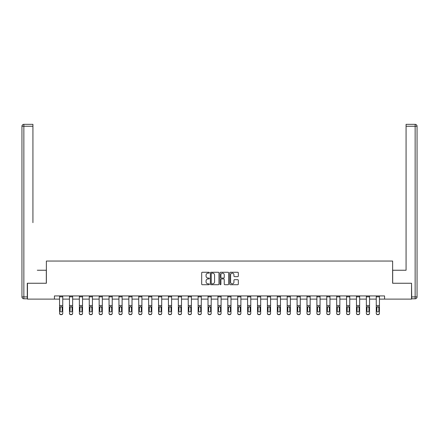 <?xml version="1.0" encoding="UTF-8"?>
<svg xmlns="http://www.w3.org/2000/svg" width="439" height="439" viewBox="0 0 439 439"><rect width="100%" height="100%" fill="white"/><g stroke="black" fill="none" stroke-linecap="round" stroke-linejoin="round"><path stroke-width="0.66" d="M209.348 272.701A0.434 0.434 0 0 0 208.915 272.268L202.297 272.268A0.62 0.62 0 0 0 201.677 272.888L201.677 284.099A0.62 0.62 0 0 0 202.297 284.719L208.915 284.719A0.434 0.434 0 0 0 209.348 284.285A0.434 0.434 0 0 0 208.915 283.846L208.059 283.846A1.992 1.992 0 0 1 206.067 281.854L206.067 280.922A1.992 1.992 0 0 1 208.059 278.93L208.915 278.93A0.434 0.434 0 0 0 209.348 278.491A0.434 0.434 0 0 0 208.915 278.057L208.059 278.057A1.992 1.992 0 0 1 206.067 276.065L206.067 275.132A1.992 1.992 0 0 1 208.059 273.135L208.915 273.135A0.434 0.434 0 0 0 209.348 272.701M237.697 276.658A0.62 0.62 0 0 0 238.322 276.032L238.322 272.888A0.62 0.62 0 0 0 237.697 272.268L230.349 272.268A0.62 0.62 0 0 0 229.729 272.888L229.729 284.099A0.62 0.62 0 0 0 230.349 284.719L237.697 284.719A0.62 0.62 0 0 0 238.322 284.099L238.322 280.296A0.62 0.62 0 0 0 237.697 279.676L234.552 279.676A0.62 0.62 0 0 0 233.932 280.296L233.932 282.184A1.668 1.668 0 0 1 232.264 283.846A1.668 1.668 0 0 1 230.601 282.184L230.601 274.803A1.668 1.668 0 0 1 232.264 273.135A1.668 1.668 0 0 1 233.932 274.803L233.932 276.032A0.62 0.62 0 0 0 234.552 276.658L237.697 276.658M32.925 124.336L23.854 124.336L32.925 124.336L28.864 124.336L32.925 124.336L32.925 126.24L23.854 126.24L23.854 296.89L27.278 296.89L27.278 283.248L46.375 283.248L46.375 261.046L392.625 261.046L392.625 283.248L411.53 283.248L411.53 299.113L384.569 299.113L384.569 295.935L54.431 295.935L54.431 299.113L59.567 299.113M27.47 283.248L27.47 299.113L54.431 299.113M218.957 272.888A0.62 0.62 0 0 0 218.331 272.268L210.983 272.268A0.62 0.62 0 0 0 210.363 272.888L210.363 284.099A0.62 0.62 0 0 0 210.983 284.719L218.331 284.719A0.62 0.62 0 0 0 218.957 284.099L218.957 272.888M220.669 272.268L228.017 272.268A0.62 0.62 0 0 1 228.637 272.888L228.637 284.099A0.62 0.62 0 0 1 228.017 284.719L224.872 284.719A0.62 0.62 0 0 1 224.247 284.099L224.247 279.55A0.62 0.62 0 0 0 223.627 278.93L221.541 278.93A0.62 0.62 0 0 0 220.916 279.55L220.916 284.285A0.434 0.434 0 0 1 220.482 284.719A0.434 0.434 0 0 1 220.043 284.285L220.043 272.888A0.62 0.62 0 0 1 220.669 272.268M62.744 299.113L69.466 299.113M72.638 299.113L79.36 299.113M82.532 299.113L89.26 299.113M92.431 299.113L99.154 299.113M102.325 299.113L109.053 299.113M112.225 299.113L118.947 299.113M122.119 299.113L128.846 299.113M132.018 299.113L138.74 299.113M141.912 299.113L148.64 299.113M151.812 299.113L158.534 299.113M161.706 299.113L168.433 299.113M171.605 299.113L178.327 299.113M181.499 299.113L188.227 299.113M191.399 299.113L198.121 299.113M201.292 299.113L208.02 299.113M211.192 299.113L217.914 299.113M221.086 299.113L227.808 299.113M230.98 299.113L237.708 299.113M240.879 299.113L247.601 299.113M250.773 299.113L257.501 299.113M260.673 299.113L267.395 299.113M270.567 299.113L277.294 299.113M280.466 299.113L287.188 299.113M290.36 299.113L297.088 299.113M300.26 299.113L306.982 299.113M310.154 299.113L316.881 299.113M320.053 299.113L326.775 299.113M329.947 299.113L336.675 299.113M339.846 299.113L346.569 299.113M349.74 299.113L356.468 299.113M359.64 299.113L366.362 299.113M369.534 299.113L376.256 299.113M379.433 299.113L384.569 299.113M211.669 273.135A0.434 0.434 0 0 0 211.236 273.574L211.236 283.413A0.434 0.434 0 0 0 211.669 283.846L212.575 283.846A1.992 1.992 0 0 0 214.567 281.854L214.567 275.132A1.992 1.992 0 0 0 212.575 273.135L211.669 273.135M224.247 274.836A1.668 1.668 0 0 0 222.584 273.168A1.668 1.668 0 0 0 220.916 274.836L220.916 277.432A0.62 0.62 0 0 0 221.541 278.057L223.627 278.057A0.62 0.62 0 0 0 224.247 277.432L224.247 274.836M59.567 307.333L59.567 313.408A1.268 1.257 180 0 0 60.84 314.664L61.471 314.467A1.268 1.257 -0 0 0 62.744 313.21L62.744 313.408A1.268 1.257 180 0 1 61.471 314.664M62.168 310.944L62.168 307.602L62.168 310.944A1.015 1.01 180 0 1 61.158 311.948A1.015 1.01 180 0 0 62.168 310.944M60.143 311.141L60.143 310.944A1.015 1.01 180 0 0 61.158 311.948M60.626 306.729L60.143 307.519M61.685 306.729L61.158 306.581L62.168 307.602M59.567 313.21A1.268 1.257 -0 0 0 60.84 314.467L60.84 314.664A1.268 1.257 180 0 1 59.567 313.408L59.567 295.952L62.744 295.952L62.744 313.21M60.84 314.467L61.471 314.467M59.567 307.135L60.253 307.135L60.143 310.944M60.253 307.135L61.158 306.581M46.309 283.248L46.309 270.243L37.304 270.243M32.925 126.24L32.925 222.666M21.95 296.89L23.854 296.89L23.854 298.794L27.278 298.794L23.854 298.794A1.904 1.904 0 0 1 21.95 296.89L21.95 126.24A1.904 1.904 0 0 1 23.854 124.336A1.904 1.904 0 0 0 21.95 126.24A1.904 1.904 0 0 1 23.854 124.336A1.904 1.904 0 0 0 21.95 126.24L23.854 126.24L23.854 124.336M27.278 296.89L27.278 298.794M401.696 270.243L406.075 270.243L406.075 124.336L415.146 124.336L406.075 124.336M392.691 283.248L392.691 270.243L406.075 270.243L406.075 222.666M411.722 296.89L415.146 296.89L415.146 298.794A1.904 1.904 0 0 0 417.05 296.89L417.05 126.24L417.05 296.89A1.904 1.904 0 0 1 415.146 298.794L411.722 298.794L411.53 283.248M415.146 124.336A1.904 1.904 0 0 1 417.05 126.24A1.904 1.904 0 0 0 415.146 124.336A1.904 1.904 0 0 1 417.05 126.24A1.904 1.904 0 0 0 415.146 124.336L415.146 126.24L406.075 126.24M69.466 307.333L69.466 313.408A1.268 1.257 180 0 0 70.734 314.664L71.37 314.467A1.268 1.257 -0 0 0 72.638 313.21L72.638 313.408A1.268 1.257 180 0 1 71.37 314.664M72.067 310.944L72.067 307.602L72.067 310.944A1.015 1.01 180 0 1 71.052 311.948A1.015 1.01 180 0 0 72.067 310.944M70.037 311.141L70.037 310.944A1.015 1.01 180 0 0 71.052 311.948M70.52 306.729L70.037 307.519M71.579 306.729L71.052 306.581L72.067 307.602M79.36 307.333L79.36 313.408A1.268 1.257 180 0 0 80.633 314.664L81.264 314.467A1.268 1.257 -0 0 0 82.532 313.21L82.532 313.408A1.268 1.257 180 0 1 81.264 314.664M81.961 310.944L81.961 307.602L81.961 310.944A1.015 1.01 180 0 1 80.946 311.948A1.015 1.01 180 0 0 81.961 310.944M79.931 311.141L79.931 310.944A1.015 1.01 180 0 0 80.946 311.948M81.478 306.729L80.946 306.581L79.931 307.519M69.466 313.21A1.268 1.257 -0 0 0 70.734 314.467L70.734 314.664A1.268 1.257 180 0 1 69.466 313.408L69.466 295.952L72.638 295.952L72.638 313.21M70.734 314.467L71.37 314.467M69.466 307.135L70.147 307.135L70.037 310.944M70.147 307.135L71.052 306.581M79.36 313.21A1.268 1.257 -0 0 0 80.633 314.467L80.633 314.664A1.268 1.257 180 0 1 79.36 313.408L79.36 295.952L82.532 295.952L82.532 313.21M80.633 314.467L81.264 314.467M79.931 310.944L80.046 307.135L80.946 306.581L81.961 307.602M89.26 307.333L89.26 313.408A1.268 1.257 180 0 0 90.527 314.664L91.164 314.467A1.268 1.257 -0 0 0 92.431 313.21L92.431 313.408A1.268 1.257 180 0 1 91.164 314.664M91.861 310.944L91.861 307.602L91.861 310.944A1.015 1.01 180 0 1 90.846 311.948A1.015 1.01 180 0 0 91.861 310.944M89.83 311.141L89.83 310.944A1.015 1.01 180 0 0 90.846 311.948M90.313 306.729L89.83 307.519M91.372 306.729L90.846 306.581L91.861 307.602M99.154 307.333L99.154 313.408A1.268 1.257 180 0 0 100.427 314.664L101.058 314.467A1.268 1.257 -0 0 0 102.325 313.21L102.325 313.408A1.268 1.257 180 0 1 101.058 314.664M101.755 310.944L101.755 307.602L101.755 310.944A1.015 1.01 180 0 1 100.74 311.948A1.015 1.01 180 0 0 101.755 310.944M99.724 311.141L99.724 310.944A1.015 1.01 180 0 0 100.74 311.948M101.272 306.729L100.74 306.581L99.724 307.519M109.053 307.333L109.053 313.408A1.268 1.257 180 0 0 110.321 314.664L110.957 314.467A1.268 1.257 -0 0 0 112.225 313.21L112.225 313.408A1.268 1.257 180 0 1 110.957 314.664M111.654 310.944L111.654 307.602L111.654 310.944A1.015 1.01 180 0 1 110.639 311.948A1.015 1.01 180 0 0 111.654 310.944M109.624 311.141L109.624 310.944A1.015 1.01 180 0 0 110.639 311.948M110.107 306.729L109.624 307.519M111.166 306.729L110.639 306.581L111.654 307.602M89.26 313.21A1.268 1.257 -0 0 0 90.527 314.467L90.527 314.664A1.268 1.257 180 0 1 89.26 313.408L89.26 295.952L92.431 295.952L92.431 313.21M90.527 314.467L91.164 314.467M89.26 307.135L89.94 307.135L89.83 310.944M89.94 307.135L90.846 306.581M99.154 313.21A1.268 1.257 -0 0 0 100.427 314.467L100.427 314.664A1.268 1.257 180 0 1 99.154 313.408L99.154 295.952L102.325 295.952L102.325 313.21M100.427 314.467L101.058 314.467M99.724 310.944L99.84 307.135L100.74 306.581L101.755 307.602M109.053 313.21A1.268 1.257 -0 0 0 110.321 314.467L110.321 314.664A1.268 1.257 180 0 1 109.053 313.408L109.053 295.952L112.225 295.952L112.225 313.21M110.321 314.467L110.957 314.467M109.053 307.135L109.734 307.135L109.624 310.944M109.734 307.135L110.639 306.581M118.947 307.333L118.947 313.408A1.268 1.257 180 0 0 120.22 314.664L120.851 314.467A1.268 1.257 -0 0 0 122.119 313.21L122.119 313.408A1.268 1.257 180 0 1 120.851 314.664M121.548 310.944L121.548 307.602L121.548 310.944A1.015 1.01 180 0 1 120.533 311.948A1.015 1.01 180 0 0 121.548 310.944M119.518 311.141L119.518 310.944A1.015 1.01 180 0 0 120.533 311.948M121.065 306.729L120.533 306.581L119.518 307.519M118.947 313.21A1.268 1.257 -0 0 0 120.22 314.467L120.22 314.664A1.268 1.257 180 0 1 118.947 313.408L118.947 295.952L122.119 295.952L122.119 313.21M120.22 314.467L120.851 314.467M119.518 310.944L119.633 307.135L120.533 306.581L121.548 307.602M128.846 307.333L128.846 313.408A1.268 1.257 180 0 0 130.114 314.664L130.751 314.467A1.268 1.257 -0 0 0 132.018 313.21L132.018 313.408A1.268 1.257 180 0 1 130.751 314.664M131.448 310.944L131.448 307.602L131.448 310.944A1.015 1.01 180 0 1 130.432 311.948A1.015 1.01 180 0 0 131.448 310.944M129.417 311.141L129.417 310.944A1.015 1.01 180 0 0 130.432 311.948M129.9 306.729L129.417 307.519M130.959 306.729L130.432 306.581L131.448 307.602M128.846 313.21A1.268 1.257 -0 0 0 130.114 314.467L130.114 314.664A1.268 1.257 180 0 1 128.846 313.408L128.846 295.952L132.018 295.952L132.018 313.21M130.114 314.467L130.751 314.467M128.846 307.135L129.527 307.135L129.417 310.944M129.527 307.135L130.432 306.581M138.74 307.333L138.74 313.408A1.268 1.257 180 0 0 140.008 314.664L140.645 314.467A1.268 1.257 -0 0 0 141.912 313.21L141.912 313.408A1.268 1.257 180 0 1 140.645 314.664M141.342 310.944L141.342 307.602L141.342 310.944A1.015 1.01 180 0 1 140.326 311.948A1.015 1.01 180 0 0 141.342 310.944M139.311 311.141L139.311 310.944A1.015 1.01 180 0 0 140.326 311.948M140.859 306.729L140.326 306.581L139.311 307.519M138.74 313.21A1.268 1.257 -0 0 0 140.008 314.467L140.008 314.664A1.268 1.257 180 0 1 138.74 313.408L138.74 295.952L141.912 295.952L141.912 313.21M140.008 314.467L140.645 314.467M139.311 310.944L139.426 307.135L140.326 306.581L141.342 307.602M148.64 307.333L148.64 313.408A1.268 1.257 180 0 0 149.908 314.664L150.544 314.467A1.268 1.257 -0 0 0 151.812 313.21L151.812 313.408A1.268 1.257 180 0 1 150.544 314.664M151.241 310.944L151.241 307.602L151.241 310.944A1.015 1.01 180 0 1 150.226 311.948A1.015 1.01 180 0 0 151.241 310.944M149.211 311.141L149.211 310.944A1.015 1.01 180 0 0 150.226 311.948M149.694 306.729L149.211 307.519M150.753 306.729L150.226 306.581L151.241 307.602M148.64 313.21A1.268 1.257 -0 0 0 149.908 314.467L149.908 314.664A1.268 1.257 180 0 1 148.64 313.408L148.64 295.952L151.812 295.952L151.812 313.21M149.908 314.467L150.544 314.467M148.64 307.135L149.32 307.135L149.211 310.944M149.32 307.135L150.226 306.581M158.534 307.333L158.534 313.408A1.268 1.257 180 0 0 159.801 314.664L160.438 314.467A1.268 1.257 -0 0 0 161.706 313.21L161.706 313.408A1.268 1.257 180 0 1 160.438 314.664M161.135 310.944L161.135 307.602L161.135 310.944A1.015 1.01 180 0 1 160.12 311.948A1.015 1.01 180 0 0 161.135 310.944M159.105 311.141L159.105 310.944A1.015 1.01 180 0 0 160.12 311.948M159.593 306.729L159.105 307.519M160.652 306.729L160.12 306.581L161.135 307.602M158.534 313.21A1.268 1.257 -0 0 0 159.801 314.467L159.801 314.664A1.268 1.257 180 0 1 158.534 313.408L158.534 295.952L161.706 295.952L161.706 313.21M159.801 314.467L160.438 314.467M158.534 307.135L159.22 307.135L159.105 310.944M159.22 307.135L160.12 306.581M168.433 307.333L168.433 313.408A1.268 1.257 180 0 0 169.701 314.664L170.332 314.467A1.268 1.257 -0 0 0 171.605 313.21L171.605 313.408A1.268 1.257 180 0 1 170.332 314.664M171.034 310.944L171.034 307.602L171.034 310.944A1.015 1.01 180 0 1 170.019 311.948A1.015 1.01 180 0 0 171.034 310.944M169.004 311.141L169.004 310.944A1.015 1.01 180 0 0 170.019 311.948M169.487 306.729L169.004 307.519M170.546 306.729L170.019 306.581L171.034 307.602M168.433 313.21A1.268 1.257 -0 0 0 169.701 314.467L169.701 314.664A1.268 1.257 180 0 1 168.433 313.408L168.433 295.952L171.605 295.952L171.605 313.21M169.701 314.467L170.332 314.467M168.433 307.135L169.114 307.135L169.004 310.944M169.114 307.135L170.019 306.581M178.327 307.333L178.327 313.408A1.268 1.257 180 0 0 179.595 314.664L180.231 314.467A1.268 1.257 -0 0 0 181.499 313.21L181.499 313.408A1.268 1.257 180 0 1 180.231 314.664M180.928 310.944L180.928 307.602L180.928 310.944A1.015 1.01 180 0 1 179.913 311.948A1.015 1.01 180 0 0 180.928 310.944M178.898 311.141L178.898 310.944A1.015 1.01 180 0 0 179.913 311.948M179.386 306.729L178.898 307.519M180.445 306.729L179.913 306.581L180.928 307.602M178.327 313.21A1.268 1.257 -0 0 0 179.595 314.467L179.595 314.664A1.268 1.257 180 0 1 178.327 313.408L178.327 295.952L181.499 295.952L181.499 313.21M179.595 314.467L180.231 314.467M178.327 307.135L179.013 307.135L178.898 310.944M179.013 307.135L179.913 306.581M188.227 307.333L188.227 313.408A1.268 1.257 180 0 0 189.494 314.664L190.125 314.467A1.268 1.257 -0 0 0 191.399 313.21L191.399 313.408A1.268 1.257 180 0 1 190.125 314.664M190.828 310.944L190.828 307.602L190.828 310.944A1.015 1.01 180 0 1 189.813 311.948A1.015 1.01 180 0 0 190.828 310.944M188.797 311.141L188.797 310.944A1.015 1.01 180 0 0 189.813 311.948M189.28 306.729L188.797 307.519M190.339 306.729L189.813 306.581L190.828 307.602M188.227 313.21A1.268 1.257 -0 0 0 189.494 314.467L189.494 314.664A1.268 1.257 180 0 1 188.227 313.408L188.227 295.952L191.399 295.952L191.399 313.21M189.494 314.467L190.125 314.467M188.227 307.135L188.907 307.135L188.797 310.944M188.907 307.135L189.813 306.581M198.121 307.333L198.121 313.408A1.268 1.257 180 0 0 199.388 314.664L200.025 314.467A1.268 1.257 -0 0 0 201.292 313.21L201.292 313.408A1.268 1.257 180 0 1 200.025 314.664M200.722 310.944L200.722 307.602L200.722 310.944A1.015 1.01 180 0 1 199.707 311.948A1.015 1.01 180 0 0 200.722 310.944M198.691 311.141L198.691 310.944A1.015 1.01 180 0 0 199.707 311.948M199.18 306.729L198.691 307.519M200.239 306.729L199.707 306.581L200.722 307.602M198.121 313.21A1.268 1.257 -0 0 0 199.388 314.467L199.388 314.664A1.268 1.257 180 0 1 198.121 313.408L198.121 295.952L201.292 295.952L201.292 313.21M199.388 314.467L200.025 314.467M198.121 307.135L198.807 307.135L198.691 310.944M198.807 307.135L199.707 306.581M208.02 307.333L208.02 313.408A1.268 1.257 180 0 0 209.288 314.664L209.919 314.467A1.268 1.257 -0 0 0 211.192 313.21L211.192 313.408A1.268 1.257 180 0 1 209.919 314.664M210.621 310.944L210.621 307.602L210.621 310.944A1.015 1.01 180 0 1 209.606 311.948A1.015 1.01 180 0 0 210.621 310.944M208.591 311.141L208.591 310.944A1.015 1.01 180 0 0 209.606 311.948M209.074 306.729L208.591 307.519M210.133 306.729L209.606 306.581L210.621 307.602M208.02 313.21A1.268 1.257 -0 0 0 209.288 314.467L209.288 314.664A1.268 1.257 180 0 1 208.02 313.408L208.02 295.952L211.192 295.952L211.192 313.21M209.288 314.467L209.919 314.467M208.02 307.135L208.701 307.135L208.591 310.944M208.701 307.135L209.606 306.581M217.914 307.333L217.914 313.408A1.268 1.257 180 0 0 219.182 314.664L219.818 314.467A1.268 1.257 -0 0 0 221.086 313.21L221.086 313.408A1.268 1.257 180 0 1 219.818 314.664M220.515 310.944L220.515 307.602L220.515 310.944A1.015 1.01 180 0 1 219.5 311.948A1.015 1.01 180 0 0 220.515 310.944M218.485 311.141L218.485 310.944A1.015 1.01 180 0 0 219.5 311.948M218.968 306.729L218.485 307.519M220.032 306.729L219.5 306.581L220.515 307.602M217.914 313.21A1.268 1.257 -0 0 0 219.182 314.467L219.182 314.664A1.268 1.257 180 0 1 217.914 313.408L217.914 295.952L221.086 295.952L221.086 313.21M219.182 314.467L219.818 314.467M217.914 307.135L218.6 307.135L218.485 310.944M218.6 307.135L219.5 306.581M227.808 307.333L227.808 313.408A1.268 1.257 180 0 0 229.081 314.664L229.712 314.467A1.268 1.257 -0 0 0 230.98 313.21L230.98 313.408A1.268 1.257 180 0 1 229.712 314.664M230.409 310.944L230.409 307.602L230.409 310.944A1.015 1.01 180 0 1 229.394 311.948A1.015 1.01 180 0 0 230.409 310.944M228.379 311.141L228.379 310.944A1.015 1.01 180 0 0 229.394 311.948M229.926 306.729L229.394 306.581L228.379 307.519M227.808 313.21A1.268 1.257 -0 0 0 229.081 314.467L229.081 314.664A1.268 1.257 180 0 1 227.808 313.408L227.808 295.952L230.98 295.952L230.98 313.21M229.081 314.467L229.712 314.467M228.379 310.944L228.494 307.135L229.394 306.581L230.409 307.602M237.708 307.333L237.708 313.408A1.268 1.257 180 0 0 238.975 314.664L239.612 314.467A1.268 1.257 -0 0 0 240.879 313.21L240.879 313.408A1.268 1.257 180 0 1 239.612 314.664M240.309 310.944L240.309 307.602L240.309 310.944A1.015 1.01 180 0 1 239.293 311.948A1.015 1.01 180 0 0 240.309 310.944M238.278 311.141L238.278 310.944A1.015 1.01 180 0 0 239.293 311.948M238.761 306.729L238.278 307.519M239.82 306.729L239.293 306.581L240.309 307.602M237.708 313.21A1.268 1.257 -0 0 0 238.975 314.467L238.975 314.664A1.268 1.257 180 0 1 237.708 313.408L237.708 295.952L240.879 295.952L240.879 313.21M238.975 314.467L239.612 314.467M237.708 307.135L238.388 307.135L238.278 310.944M238.388 307.135L239.293 306.581M247.601 307.333L247.601 313.408A1.268 1.257 180 0 0 248.875 314.664L249.506 314.467A1.268 1.257 -0 0 0 250.773 313.21L250.773 313.408A1.268 1.257 180 0 1 249.506 314.664M250.203 310.944L250.203 307.602L250.203 310.944A1.015 1.01 180 0 1 249.187 311.948A1.015 1.01 180 0 0 250.203 310.944M248.172 311.141L248.172 310.944A1.015 1.01 180 0 0 249.187 311.948M249.72 306.729L249.187 306.581L248.172 307.519M247.601 313.21A1.268 1.257 -0 0 0 248.875 314.467L248.875 314.664A1.268 1.257 180 0 1 247.601 313.408L247.601 295.952L250.773 295.952L250.773 313.21M248.875 314.467L249.506 314.467M248.172 310.944L248.287 307.135L249.187 306.581L250.203 307.602M257.501 307.333L257.501 313.408A1.268 1.257 180 0 0 258.769 314.664L259.405 314.467A1.268 1.257 -0 0 0 260.673 313.21L260.673 313.408A1.268 1.257 180 0 1 259.405 314.664M260.102 310.944L260.102 307.602L260.102 310.944A1.015 1.01 180 0 1 259.087 311.948A1.015 1.01 180 0 0 260.102 310.944M258.072 311.141L258.072 310.944A1.015 1.01 180 0 0 259.087 311.948M258.555 306.729L258.072 307.519M259.614 306.729L259.087 306.581L260.102 307.602M257.501 313.21A1.268 1.257 -0 0 0 258.769 314.467L258.769 314.664A1.268 1.257 180 0 1 257.501 313.408L257.501 295.952L260.673 295.952L260.673 313.21M258.769 314.467L259.405 314.467M257.501 307.135L258.181 307.135L258.072 310.944M258.181 307.135L259.087 306.581M267.395 307.333L267.395 313.408A1.268 1.257 180 0 0 268.668 314.664L269.299 314.467A1.268 1.257 -0 0 0 270.567 313.21L270.567 313.408A1.268 1.257 180 0 1 269.299 314.664M269.996 310.944L269.996 307.602L269.996 310.944A1.015 1.01 180 0 1 268.981 311.948A1.015 1.01 180 0 0 269.996 310.944M267.966 311.141L267.966 310.944A1.015 1.01 180 0 0 268.981 311.948M269.513 306.729L268.981 306.581L267.966 307.519M267.395 313.21A1.268 1.257 -0 0 0 268.668 314.467L268.668 314.664A1.268 1.257 180 0 1 267.395 313.408L267.395 295.952L270.567 295.952L270.567 313.21M268.668 314.467L269.299 314.467M267.966 310.944L268.081 307.135L268.981 306.581L269.996 307.602M277.294 307.333L277.294 313.408A1.268 1.257 180 0 0 278.562 314.664L279.199 314.467A1.268 1.257 -0 0 0 280.466 313.21L280.466 313.408A1.268 1.257 180 0 1 279.199 314.664M279.895 310.944L279.895 307.602L279.895 310.944A1.015 1.01 180 0 1 278.88 311.948A1.015 1.01 180 0 0 279.895 310.944M277.865 311.141L277.865 310.944A1.015 1.01 180 0 0 278.88 311.948M278.348 306.729L277.865 307.519M279.407 306.729L278.88 306.581L279.895 307.602M277.294 313.21A1.268 1.257 -0 0 0 278.562 314.467L278.562 314.664A1.268 1.257 180 0 1 277.294 313.408L277.294 295.952L280.466 295.952L280.466 313.21M278.562 314.467L279.199 314.467M277.294 307.135L277.975 307.135L277.865 310.944M277.975 307.135L278.88 306.581M287.188 307.333L287.188 313.408A1.268 1.257 180 0 0 288.456 314.664L289.092 314.467A1.268 1.257 -0 0 0 290.36 313.21L290.36 313.408A1.268 1.257 180 0 1 289.092 314.664M289.789 310.944L289.789 307.602L289.789 310.944A1.015 1.01 180 0 1 288.774 311.948A1.015 1.01 180 0 0 289.789 310.944M287.759 311.141L287.759 310.944A1.015 1.01 180 0 0 288.774 311.948M289.306 306.729L288.774 306.581L287.759 307.519M287.188 313.21A1.268 1.257 -0 0 0 288.456 314.467L288.456 314.664A1.268 1.257 180 0 1 287.188 313.408L287.188 295.952L290.36 295.952L290.36 313.21M288.456 314.467L289.092 314.467M287.759 310.944L287.874 307.135L288.774 306.581L289.789 307.602M297.088 307.333L297.088 313.408A1.268 1.257 180 0 0 298.355 314.664L298.992 314.467A1.268 1.257 -0 0 0 300.26 313.21L300.26 313.408A1.268 1.257 180 0 1 298.992 314.664M299.689 310.944L299.689 307.602L299.689 310.944A1.015 1.01 180 0 1 298.674 311.948A1.015 1.01 180 0 0 299.689 310.944M297.658 311.141L297.658 310.944A1.015 1.01 180 0 0 298.674 311.948M298.141 306.729L297.658 307.519M299.2 306.729L298.674 306.581L299.689 307.602M297.088 313.21A1.268 1.257 -0 0 0 298.355 314.467L298.355 314.664A1.268 1.257 180 0 1 297.088 313.408L297.088 295.952L300.26 295.952L300.26 313.21M298.355 314.467L298.992 314.467M297.088 307.135L297.768 307.135L297.658 310.944M297.768 307.135L298.674 306.581M306.982 307.333L306.982 313.408A1.268 1.257 180 0 0 308.249 314.664L308.886 314.467A1.268 1.257 -0 0 0 310.154 313.21L310.154 313.408A1.268 1.257 180 0 1 308.886 314.664M309.583 310.944L309.583 307.602L309.583 310.944A1.015 1.01 180 0 1 308.568 311.948A1.015 1.01 180 0 0 309.583 310.944M307.552 311.141L307.552 310.944A1.015 1.01 180 0 0 308.568 311.948M308.041 306.729L307.552 307.519M309.1 306.729L308.568 306.581L309.583 307.602M306.982 313.21A1.268 1.257 -0 0 0 308.249 314.467L308.249 314.664A1.268 1.257 180 0 1 306.982 313.408L306.982 295.952L310.154 295.952L310.154 313.21M308.249 314.467L308.886 314.467M306.982 307.135L307.668 307.135L307.552 310.944M307.668 307.135L308.568 306.581M316.881 307.333L316.881 313.408A1.268 1.257 180 0 0 318.149 314.664L318.78 314.467A1.268 1.257 -0 0 0 320.053 313.21L320.053 313.408A1.268 1.257 180 0 1 318.78 314.664M319.482 310.944L319.482 307.602L319.482 310.944A1.015 1.01 180 0 1 318.467 311.948A1.015 1.01 180 0 0 319.482 310.944M317.452 311.141L317.452 310.944A1.015 1.01 180 0 0 318.467 311.948M317.935 306.729L317.452 307.519M318.994 306.729L318.467 306.581L319.482 307.602M316.881 313.21A1.268 1.257 -0 0 0 318.149 314.467L318.149 314.664A1.268 1.257 180 0 1 316.881 313.408L316.881 295.952L320.053 295.952L320.053 313.21M318.149 314.467L318.78 314.467M316.881 307.135L317.562 307.135L317.452 310.944M317.562 307.135L318.467 306.581M326.775 307.333L326.775 313.408A1.268 1.257 180 0 0 328.043 314.664L328.679 314.467A1.268 1.257 -0 0 0 329.947 313.21L329.947 313.408A1.268 1.257 180 0 1 328.679 314.664M329.376 310.944L329.376 307.602L329.376 310.944A1.015 1.01 180 0 1 328.361 311.948A1.015 1.01 180 0 0 329.376 310.944M327.346 311.141L327.346 310.944A1.015 1.01 180 0 0 328.361 311.948M327.834 306.729L327.346 307.519M328.893 306.729L328.361 306.581L329.376 307.602M326.775 313.21A1.268 1.257 -0 0 0 328.043 314.467L328.043 314.664A1.268 1.257 180 0 1 326.775 313.408L326.775 295.952L329.947 295.952L329.947 313.21M328.043 314.467L328.679 314.467M326.775 307.135L327.461 307.135L327.346 310.944M327.461 307.135L328.361 306.581M336.675 307.333L336.675 313.408A1.268 1.257 180 0 0 337.942 314.664L338.573 314.467A1.268 1.257 -0 0 0 339.846 313.21L339.846 313.408A1.268 1.257 180 0 1 338.573 314.664M339.276 310.944L339.276 307.602L339.276 310.944A1.015 1.01 180 0 1 338.26 311.948A1.015 1.01 180 0 0 339.276 310.944M337.245 311.141L337.245 310.944A1.015 1.01 180 0 0 338.26 311.948M337.728 306.729L337.245 307.519M338.787 306.729L338.26 306.581L339.276 307.602M336.675 313.21A1.268 1.257 -0 0 0 337.942 314.467L337.942 314.664A1.268 1.257 180 0 1 336.675 313.408L336.675 295.952L339.846 295.952L339.846 313.21M337.942 314.467L338.573 314.467M336.675 307.135L337.355 307.135L337.245 310.944M337.355 307.135L338.26 306.581M346.569 307.333L346.569 313.408A1.268 1.257 180 0 0 347.836 314.664L348.473 314.467A1.268 1.257 -0 0 0 349.74 313.21L349.74 313.408A1.268 1.257 180 0 1 348.473 314.664M349.17 310.944L349.17 307.602L349.17 310.944A1.015 1.01 180 0 1 348.154 311.948A1.015 1.01 180 0 0 349.17 310.944M347.139 311.141L347.139 310.944A1.015 1.01 180 0 0 348.154 311.948M347.628 306.729L347.139 307.519M348.687 306.729L348.154 306.581L349.17 307.602M346.569 313.21A1.268 1.257 -0 0 0 347.836 314.467L347.836 314.664A1.268 1.257 180 0 1 346.569 313.408L346.569 295.952L349.74 295.952L349.74 313.21M347.836 314.467L348.473 314.467M346.569 307.135L347.254 307.135L347.139 310.944M347.254 307.135L348.154 306.581M356.468 307.333L356.468 313.408A1.268 1.257 180 0 0 357.736 314.664L358.367 314.467A1.268 1.257 -0 0 0 359.64 313.21L359.64 313.408A1.268 1.257 180 0 1 358.367 314.664M359.069 310.944L359.069 307.602L359.069 310.944A1.015 1.01 180 0 1 358.054 311.948A1.015 1.01 180 0 0 359.069 310.944M357.039 311.141L357.039 310.944A1.015 1.01 180 0 0 358.054 311.948M357.522 306.729L357.039 307.519M358.581 306.729L358.054 306.581L359.069 307.602M356.468 313.21A1.268 1.257 -0 0 0 357.736 314.467L357.736 314.664A1.268 1.257 180 0 1 356.468 313.408L356.468 295.952L359.64 295.952L359.64 313.21M357.736 314.467L358.367 314.467M356.468 307.135L357.148 307.135L357.039 310.944M357.148 307.135L358.054 306.581M366.362 307.333L366.362 313.408A1.268 1.257 180 0 0 367.63 314.664L368.266 314.467A1.268 1.257 -0 0 0 369.534 313.21L369.534 313.408A1.268 1.257 180 0 1 368.266 314.664M368.963 310.944L368.963 307.602L368.963 310.944A1.015 1.01 180 0 1 367.948 311.948A1.015 1.01 180 0 0 368.963 310.944M366.933 311.141L366.933 310.944A1.015 1.01 180 0 0 367.948 311.948M367.421 306.729L366.933 307.519M368.48 306.729L367.948 306.581L368.963 307.602M366.362 313.21A1.268 1.257 -0 0 0 367.63 314.467L367.63 314.664A1.268 1.257 180 0 1 366.362 313.408L366.362 295.952L369.534 295.952L369.534 313.21M367.63 314.467L368.266 314.467M366.362 307.135L367.048 307.135L366.933 310.944M367.048 307.135L367.948 306.581M376.256 307.333L376.256 313.408A1.268 1.257 180 0 0 377.529 314.664L378.16 314.467A1.268 1.257 -0 0 0 379.433 313.21L379.433 313.408A1.268 1.257 180 0 1 378.16 314.664M378.857 310.944L378.857 307.602L378.857 310.944A1.015 1.01 180 0 1 377.842 311.948A1.015 1.01 180 0 0 378.857 310.944M376.832 311.141L376.832 310.944A1.015 1.01 180 0 0 377.842 311.948M378.374 306.729L377.842 306.581L376.832 307.519M376.256 313.21A1.268 1.257 -0 0 0 377.529 314.467L377.529 314.664A1.268 1.257 180 0 1 376.256 313.408L376.256 295.952L379.433 295.952L379.433 313.21M377.529 314.467L378.16 314.467M376.832 310.944L376.942 307.135L377.842 306.581L378.857 307.602M62.058 307.135L62.744 307.135M59.567 305.495L62.744 305.495M59.567 296.819L62.744 296.819M417.05 296.89L415.146 296.89L415.146 126.24L417.05 126.24M71.952 307.135L72.638 307.135M69.466 305.495L72.638 305.495M69.466 296.819L72.638 296.819M81.852 307.135L82.532 307.135M79.36 307.135L80.046 307.135M79.36 305.495L82.532 305.495M79.36 296.819L82.532 296.819M91.746 307.135L92.431 307.135M89.26 305.495L92.431 305.495M89.26 296.819L92.431 296.819M101.645 307.135L102.325 307.135M99.154 307.135L99.84 307.135M99.154 305.495L102.325 305.495M99.154 296.819L102.325 296.819M111.539 307.135L112.225 307.135M109.053 305.495L112.225 305.495M109.053 296.819L112.225 296.819M121.438 307.135L122.119 307.135M118.947 307.135L119.633 307.135M118.947 305.495L122.119 305.495M118.947 296.819L122.119 296.819M131.332 307.135L132.018 307.135M128.846 305.495L132.018 305.495M128.846 296.819L132.018 296.819M141.232 307.135L141.912 307.135M138.74 307.135L139.426 307.135M138.74 305.495L141.912 305.495M138.74 296.819L141.912 296.819M151.126 307.135L151.812 307.135M148.64 305.495L151.812 305.495M148.64 296.819L151.812 296.819M161.025 307.135L161.706 307.135M158.534 305.495L161.706 305.495M158.534 296.819L161.706 296.819M170.919 307.135L171.605 307.135M168.433 305.495L171.605 305.495M168.433 296.819L171.605 296.819M180.819 307.135L181.499 307.135M178.327 305.495L181.499 305.495M178.327 296.819L181.499 296.819M190.713 307.135L191.399 307.135M188.227 305.495L191.399 305.495M188.227 296.819L191.399 296.819M200.612 307.135L201.292 307.135M198.121 305.495L201.292 305.495M198.121 296.819L201.292 296.819M210.506 307.135L211.192 307.135M208.02 305.495L211.192 305.495M208.02 296.819L211.192 296.819M220.4 307.135L221.086 307.135M217.914 305.495L221.086 305.495M217.914 296.819L221.086 296.819M230.299 307.135L230.98 307.135M227.808 307.135L228.494 307.135M227.808 305.495L230.98 305.495M227.808 296.819L230.98 296.819M240.193 307.135L240.879 307.135M237.708 305.495L240.879 305.495M237.708 296.819L240.879 296.819M250.093 307.135L250.773 307.135M247.601 307.135L248.287 307.135M247.601 305.495L250.773 305.495M247.601 296.819L250.773 296.819M259.987 307.135L260.673 307.135M257.501 305.495L260.673 305.495M257.501 296.819L260.673 296.819M269.886 307.135L270.567 307.135M267.395 307.135L268.081 307.135M267.395 305.495L270.567 305.495M267.395 296.819L270.567 296.819M279.78 307.135L280.466 307.135M277.294 305.495L280.466 305.495M277.294 296.819L280.466 296.819M289.68 307.135L290.36 307.135M287.188 307.135L287.874 307.135M287.188 305.495L290.36 305.495M287.188 296.819L290.36 296.819M299.574 307.135L300.26 307.135M297.088 305.495L300.26 305.495M297.088 296.819L300.26 296.819M309.473 307.135L310.154 307.135M306.982 305.495L310.154 305.495M306.982 296.819L310.154 296.819M319.367 307.135L320.053 307.135M316.881 305.495L320.053 305.495M316.881 296.819L320.053 296.819M329.266 307.135L329.947 307.135M326.775 305.495L329.947 305.495M326.775 296.819L329.947 296.819M339.16 307.135L339.846 307.135M336.675 305.495L339.846 305.495M336.675 296.819L339.846 296.819M349.06 307.135L349.74 307.135M346.569 305.495L349.74 305.495M346.569 296.819L349.74 296.819M358.954 307.135L359.64 307.135M356.468 305.495L359.64 305.495M356.468 296.819L359.64 296.819M368.853 307.135L369.534 307.135M366.362 305.495L369.534 305.495M366.362 296.819L369.534 296.819M378.747 307.135L379.433 307.135M376.256 307.135L376.942 307.135M376.256 305.495L379.433 305.495M376.256 296.819L379.433 296.819"/></g></svg>
